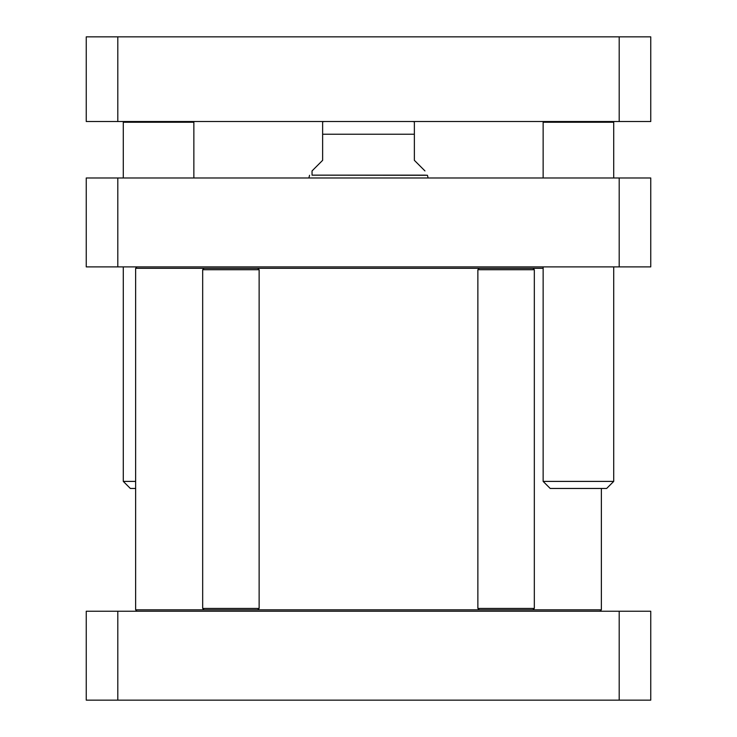 <?xml version="1.0" encoding="UTF-8"?>
<svg xmlns="http://www.w3.org/2000/svg" width="737" height="737" viewBox="0 0 737 737"><rect width="100%" height="100%" fill="white"/><g stroke="black" fill="none" stroke-linecap="round" stroke-linejoin="round"><path stroke-width="1.11" d="M619.2 700.15L650.753 700.15L650.753 611.24L86.247 611.24L86.247 700.15L619.2 700.15L619.2 611.24M117.8 611.24L117.8 700.15M424.954 170.92L414.369 160.334L414.369 121.706L414.369 134.226L322.631 134.226L322.631 160.334L312.046 170.92L312.046 175.157L424.954 175.157L427.442 175.286L428.114 177.976M322.631 134.226L322.631 121.706L322.631 134.226M324.75 121.522L322.631 121.706M117.8 177.976L86.247 177.976L86.247 266.886L650.753 266.886L650.753 177.976L117.8 177.976L117.8 266.886M619.2 266.886L619.2 177.976M312.046 175.157L427.442 175.286M599.946 611.24L601.364 609.831L532.915 609.831L534.325 608.421L534.325 269.714L477.871 269.714L477.871 608.421L534.325 608.421M532.915 609.831L257.71 609.831L259.129 608.421L259.129 269.714L202.675 269.714L202.675 608.421L259.129 608.421M257.71 609.831L135.636 609.831L135.636 268.296L543.141 268.296M117.8 36.85L86.247 36.85L86.247 121.522L650.753 121.522L650.753 36.85L117.8 36.85L117.8 121.522M619.2 121.522L619.2 36.85M193.149 121.522L193.859 122.231L123.291 122.231L123.291 177.976M135.636 481.399L123.291 481.399L123.291 266.886M135.636 488.456L130.348 488.456L123.291 481.399M613 121.522L613.709 122.231L543.141 122.231L543.141 177.976M613.709 266.886L613.709 481.399L543.141 481.399L543.141 266.886M613.709 481.399L606.652 488.456L550.198 488.456L543.141 481.399M414.369 121.706L412.25 121.522M309.558 175.286L308.886 177.976M137.054 611.24L135.636 609.831M601.364 609.831L601.364 488.456M137.054 266.886L135.636 268.296M204.085 609.831L202.675 608.421M204.085 268.296L202.675 269.714M257.71 268.296L259.129 269.714M479.29 609.831L477.871 608.421M479.29 268.296L477.871 269.714M532.915 268.296L534.325 269.714M124 121.522L123.291 122.231M193.859 122.231L193.859 177.976M543.851 121.522L543.141 122.231M613.709 122.231L613.709 177.976"/></g></svg>
